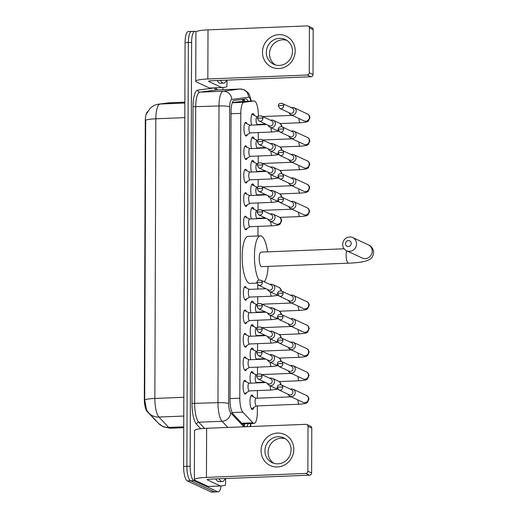 <?xml version="1.0" encoding="UTF-8"?>
<svg xmlns="http://www.w3.org/2000/svg" width="518" height="518" viewBox="0 0 518 518"><rect width="100%" height="100%" fill="white"/><g stroke="black" fill="none" stroke-linecap="round" stroke-linejoin="round"><path stroke-width="0.78" d="M247.384 134.563A6.844 1.988 -92.3 0 1 246.225 136.04A6.844 1.988 -92.3 0 1 245.927 135.975A6.844 1.988 -92.3 0 1 243.952 128.775A6.844 1.988 -92.3 0 1 245.681 122.365A6.844 1.988 -92.3 0 1 245.979 122.429A6.844 1.988 -92.3 0 1 246.95 123.744M247.3 158.022A6.844 1.988 -92.3 0 1 246.141 159.499A6.844 1.988 -92.3 0 1 245.849 159.434A6.844 1.988 -92.3 0 1 243.868 152.234A6.844 1.988 -92.3 0 1 245.597 145.823A6.844 1.988 -92.3 0 1 245.895 145.882A6.844 1.988 -92.3 0 1 246.872 147.203M247.222 181.475A6.844 1.988 -92.3 0 1 246.063 182.951A6.844 1.988 -92.3 0 1 245.765 182.893A6.844 1.988 -92.3 0 1 243.784 175.686A6.844 1.988 -92.3 0 1 245.513 169.276A6.844 1.988 -92.3 0 1 245.81 169.341A6.844 1.988 -92.3 0 1 246.788 170.655M247.138 204.934A6.844 1.988 -92.3 0 1 245.979 206.41A6.844 1.988 -92.3 0 1 245.681 206.345A6.844 1.988 -92.3 0 1 243.706 199.145A6.844 1.988 -92.3 0 1 245.435 192.735A6.844 1.988 -92.3 0 1 245.733 192.8A6.844 1.988 -92.3 0 1 246.704 194.114M247.054 228.393A6.844 1.988 -92.3 0 1 245.895 229.869A6.844 1.988 -92.3 0 1 245.603 229.804A6.844 1.988 -92.3 0 1 243.622 222.598A6.844 1.988 -92.3 0 1 245.351 216.187A6.844 1.988 -92.3 0 1 245.649 216.252A6.844 1.988 -92.3 0 1 246.626 217.566M246.808 298.756A6.844 1.988 -92.3 0 1 245.655 300.233A6.844 1.988 -92.3 0 1 245.357 300.175A6.844 1.988 -92.3 0 1 243.376 292.968A6.844 1.988 -92.3 0 1 245.105 286.558A6.844 1.988 -92.3 0 1 245.402 286.622A6.844 1.988 -92.3 0 1 246.38 287.937M246.73 322.215A6.844 1.988 -92.3 0 1 245.571 323.692A6.844 1.988 -92.3 0 1 245.273 323.627A6.844 1.988 -92.3 0 1 243.292 316.427A6.844 1.988 -92.3 0 1 245.027 310.017A6.844 1.988 -92.3 0 1 245.318 310.081A6.844 1.988 -92.3 0 1 246.296 311.396M246.646 345.674A6.844 1.988 -92.3 0 1 245.487 347.151A6.844 1.988 -92.3 0 1 245.189 347.086A6.844 1.988 -92.3 0 1 243.214 339.879A6.844 1.988 -92.3 0 1 244.943 333.469A6.844 1.988 -92.3 0 1 245.241 333.534A6.844 1.988 -92.3 0 1 246.212 334.848M246.562 369.127A6.844 1.988 -92.3 0 1 245.409 370.603A6.844 1.988 -92.3 0 1 245.111 370.538A6.844 1.988 -92.3 0 1 243.13 363.338A6.844 1.988 -92.3 0 1 244.859 356.928A6.844 1.988 -92.3 0 1 245.156 356.993A6.844 1.988 -92.3 0 1 246.134 358.307M246.484 392.586A6.844 1.988 -92.3 0 1 245.325 394.062A6.844 1.988 -92.3 0 1 245.027 393.997A6.844 1.988 -92.3 0 1 243.046 386.797A6.844 1.988 -92.3 0 1 244.781 380.387A6.844 1.988 -92.3 0 1 245.072 380.445A6.844 1.988 -92.3 0 1 246.05 381.766M251.573 125.123A7.278 2.117 -92.3 0 1 251.1 117.554A7.278 2.117 -92.3 0 1 252.823 113.507A7.278 2.117 -92.3 0 1 253.14 113.578A7.278 2.117 -92.3 0 1 254.357 115.443M251.495 148.582A7.278 2.117 -92.3 0 1 251.016 141.013A7.278 2.117 -92.3 0 1 252.745 136.966A7.278 2.117 -92.3 0 1 253.056 137.03A7.278 2.117 -92.3 0 1 254.273 138.895M251.411 172.041A7.278 2.117 -92.3 0 1 250.939 164.471A7.278 2.117 -92.3 0 1 252.661 160.425A7.278 2.117 -92.3 0 1 252.978 160.489A7.278 2.117 -92.3 0 1 254.196 162.354M251.327 195.493A7.278 2.117 -92.3 0 1 250.854 187.924A7.278 2.117 -92.3 0 1 252.577 183.877A7.278 2.117 -92.3 0 1 252.894 183.948A7.278 2.117 -92.3 0 1 254.111 185.807M251.249 218.952A7.278 2.117 -92.3 0 1 250.77 211.383A7.278 2.117 -92.3 0 1 252.499 207.336A7.278 2.117 -92.3 0 1 252.81 207.401A7.278 2.117 -92.3 0 1 254.027 209.266M250.919 312.775A7.278 2.117 -92.3 0 1 250.447 305.206A7.278 2.117 -92.3 0 1 252.169 301.159A7.278 2.117 -92.3 0 1 252.486 301.23A7.278 2.117 -92.3 0 1 253.703 303.088M250.835 336.234A7.278 2.117 -92.3 0 1 250.362 328.665A7.278 2.117 -92.3 0 1 252.085 324.618A7.278 2.117 -92.3 0 1 252.402 324.682A7.278 2.117 -92.3 0 1 253.619 326.547M250.757 359.686A7.278 2.117 -92.3 0 1 250.278 352.117A7.278 2.117 -92.3 0 1 252.007 348.07A7.278 2.117 -92.3 0 1 252.324 348.141A7.278 2.117 -92.3 0 1 253.535 350.006M250.673 383.145A7.278 2.117 -92.3 0 1 250.2 375.576A7.278 2.117 -92.3 0 1 251.923 371.529A7.278 2.117 -92.3 0 1 252.24 371.594A7.278 2.117 -92.3 0 1 253.457 373.459M253.794 407.485A7.278 2.117 -92.3 0 1 252.421 409.531A7.278 2.117 -92.3 0 1 252.111 409.466A7.278 2.117 -92.3 0 1 250 401.806A7.278 2.117 -92.3 0 1 251.845 394.988A7.278 2.117 -92.3 0 1 252.156 395.053A7.278 2.117 -92.3 0 1 253.373 396.917M258.365 116.453L258.372 115.559A12.833 3.73 87.7 0 0 254.098 100.991A12.833 3.73 87.7 0 0 254.001 100.997L243.946 102.311A12.833 3.73 87.7 0 0 240.792 113.371L239.802 398.219A12.833 3.73 87.7 0 0 242.864 412.173L252.875 422.805A12.833 3.73 87.7 0 0 253.529 423.297A12.833 3.73 87.7 0 0 254.085 423.42A12.833 3.73 87.7 0 0 257.336 412.347L257.355 405.905M147.572 111.661A11.545 3.354 87.7 0 0 145.286 121.387L144.315 398.847A11.545 3.354 87.7 0 0 147.073 411.402L155.834 420.707A11.545 3.354 87.7 0 0 156.423 421.153A11.545 3.354 87.7 0 0 156.494 421.186M254.098 100.991L240.708 101.528L232.349 102.616M257.381 398.2L257.414 390.578M257.44 382.873L257.44 382.446M257.465 374.469L257.491 367.126M257.517 359.421L257.524 358.993M257.55 351.016L257.575 343.667M257.601 335.962L257.601 335.535M257.634 327.557L257.66 320.215M257.686 312.509L257.686 312.076M257.711 304.105L257.737 296.756M257.763 289.05L257.783 284.751M257.951 235.975L257.983 226.385M258.009 218.68L258.009 218.253M258.042 210.276L258.068 202.933M258.094 195.228L258.094 194.794M258.119 186.823L258.145 179.474M258.178 171.769L258.178 171.341M258.204 163.364L258.229 156.015M258.255 148.31L258.255 147.883M258.288 139.905L258.314 132.563M258.34 124.857L258.34 124.43M221.115 485.936A12.833 3.73 -92.3 0 1 218.233 491.841L214.964 491.97A12.833 3.73 -92.3 0 1 214.407 491.847L190.579 480.782A12.833 3.73 -92.3 0 1 186.862 466.329L188.345 42.508A12.833 3.73 -92.3 0 1 191.595 31.436L188.319 31.566A12.833 3.73 -92.3 0 0 185.075 42.638L183.592 466.459A12.833 3.73 -92.3 0 0 187.309 480.911L211.137 491.983A12.833 3.73 -92.3 0 0 211.694 492.1L214.964 491.97A12.833 3.73 -92.3 0 1 214.407 491.847L190.579 480.782A12.833 3.73 -92.3 0 1 186.862 466.329L188.345 42.508A12.833 3.73 -92.3 0 1 191.595 31.436A12.833 3.73 -92.3 0 1 192.152 31.553M146.626 113.565L150.304 108.204C152.7 105.957 155.536 104.604 158.812 104.144A14.97 14.316 82.6 0 1 160.036 104.04A17.107 4.973 87.7 0 0 155.834 118.79A14.97 2.117 0.2 0 0 145.675 120.28L144.697 399.935L146.477 409.77L148.854 413.073A14.97 13.585 136.7 0 0 158.942 417.048L168.7 427.415A17.107 4.973 87.7 0 0 169.574 428.082A17.107 4.973 87.7 0 0 170.312 428.237L183.728 427.7M246.419 426.696A12.833 3.73 87.7 0 0 248.148 423.653M244.878 423.789A12.833 3.73 -92.3 0 1 244.107 425.718M218.233 491.841A12.833 3.73 -92.3 0 1 217.677 491.718L193.855 480.652A12.833 3.73 -92.3 0 1 190.138 466.2L191.615 42.379A12.833 3.73 -92.3 0 1 194.865 31.307A12.833 3.73 -92.3 0 1 195.422 31.423L196.141 31.76M222.857 87.477L222.85 89.711M248.116 101.23A12.833 3.73 87.7 0 0 245.862 98.938A12.833 3.73 87.7 0 0 245.765 98.951L234.207 100.46A12.833 3.73 87.7 0 0 231.054 111.519L230.044 400.09A12.833 3.73 87.7 0 0 233.113 414.044L244.625 426.269A12.833 3.73 87.7 0 0 245.234 426.748M243.298 99.268A12.833 3.73 -92.3 0 1 244.846 101.36M225.233 478.548A21.387 6.216 -92.3 0 1 222.248 481.526A21.387 6.216 -92.3 0 1 221.315 481.332A21.387 6.216 -92.3 0 1 219.03 478.8M222.248 481.526L218.972 481.662A21.387 6.216 -92.3 0 1 218.046 481.462A21.387 6.216 -92.3 0 1 215.76 478.93M293.797 449.359A17.107 16.188 114.9 0 1 277.383 466.951A17.107 16.188 114.9 0 1 261.085 450.666A17.107 16.188 114.9 0 1 277.499 433.074A17.107 16.188 114.9 0 1 293.797 449.359M264.931 450.802A13.688 12.95 -65.1 0 0 272.254 462.697A13.688 12.95 -65.1 0 0 291.103 449.76A13.688 12.95 -65.1 0 0 283.786 437.872A13.688 12.95 -65.1 0 0 264.931 450.802M273.899 463.319A13.688 12.95 114.9 0 1 268.117 452.285A13.688 12.95 114.9 0 1 285.321 438.727M225.595 478.535L225.576 483.579A2.137 0.622 87.7 0 1 225.052 485.424L220.597 486.007A2.137 0.622 87.7 0 1 220.584 486.007L208.333 486.499A2.137 0.622 -92.3 0 1 208.314 486.499A2.137 0.622 -92.3 0 1 208.223 486.48L195.111 480.387A17.107 2.422 0.2 0 1 194.36 479.674A17.107 2.422 0.2 0 1 206.449 477.402L305.814 473.433A2.137 2.027 -65.1 0 0 307.867 471.238L311.629 472.979A2.137 2.027 114.9 0 1 309.576 475.181L210.211 479.15A4.28 0.602 -179.8 0 0 207.187 479.72A4.28 0.602 -179.8 0 0 207.375 479.895L220.487 485.988A2.137 0.622 87.7 0 0 220.584 486.007L208.314 486.499M194.36 479.674L194.528 430.562A17.107 2.422 0.2 0 1 206.624 428.289L305.983 424.32A2.137 2.027 -65.1 0 1 308.022 426.353L307.867 471.238M306.876 424.495L310.638 426.243A2.137 2.027 114.9 0 1 311.784 428.101L311.629 472.979M226.625 80.135A21.387 6.216 -92.3 0 1 223.634 83.107A21.387 6.216 -92.3 0 1 222.708 82.912A21.387 6.216 -92.3 0 1 220.422 80.381M223.634 83.107L220.364 83.243A21.387 6.216 -92.3 0 1 219.438 83.042A21.387 6.216 -92.3 0 1 217.152 80.51M351.223 243.454A2.991 2.836 -65.1 0 0 348.368 240.605A2.991 2.836 -65.1 0 0 345.493 243.687A2.991 2.836 -65.1 0 0 348.349 246.536A2.991 2.836 -65.1 0 0 351.223 243.454M342.663 244.431A7.271 6.883 114.9 0 1 352.674 237.555A7.271 6.883 114.9 0 1 356.565 243.874A7.271 6.883 114.9 0 1 346.548 250.744A7.271 6.883 114.9 0 1 342.663 244.431M344.114 248.802L261.053 252.117A7.271 2.111 87.7 0 0 259.214 258.929A7.271 2.111 87.7 0 0 261.318 266.582A7.271 2.111 87.7 0 0 261.635 266.647L348.569 263.176C355.121 262.917 360.431 262.335 364.491 261.422L368 260.314C370.409 258.78 372.507 259.006 373.685 252.531C373.29 248.711 371.51 246.147 368.35 244.839L352.674 237.555M258.838 280.05A23.524 6.838 -92.3 0 1 254.493 253.736A23.524 6.838 -92.3 0 1 260.405 235.878A23.524 6.838 -92.3 0 1 261.422 236.098A23.524 6.838 -92.3 0 1 267.553 251.858M268.13 266.388A23.524 6.838 -92.3 0 1 264.251 281.766M256.915 283.1L250.013 283.378A23.524 6.838 -92.3 0 1 248.996 283.158A23.524 6.838 -92.3 0 1 242.191 258.404A23.524 6.838 -92.3 0 1 248.135 236.37L260.405 235.878M251.366 408.676A6.417 1.865 87.7 0 0 251.573 408.702A6.417 1.865 87.7 0 0 251.852 408.618L256.462 405.937M256.151 398.245L251.347 395.946A6.417 1.865 87.7 0 0 251.347 395.946A6.417 1.865 87.7 0 0 251.34 395.94A6.417 1.865 87.7 0 0 251.062 395.881A6.417 1.865 87.7 0 0 250.861 395.927M256.235 398.284A3.846 1.12 87.7 0 0 256.067 398.251A3.846 1.12 87.7 0 0 255.096 401.858A3.846 1.12 87.7 0 0 256.209 405.905A3.846 1.12 87.7 0 0 256.378 405.944L299.229 404.228A3.846 1.12 87.7 0 1 299.061 404.195A3.846 1.12 87.7 0 1 297.947 400.103A3.846 1.12 87.7 0 1 297.947 399.98M288.073 394.211A3.846 3.645 -65.1 0 0 295.208 392.605A3.846 3.645 -65.1 0 0 290.417 389.167M282.724 387.322A2.778 2.629 -65.1 0 1 278.898 389.95L289.102 394.69A2.778 2.629 -65.1 0 0 292.935 392.061A2.778 2.629 -65.1 0 0 291.446 389.646L281.242 384.906C278.703 384.524 277.389 385.36 277.285 387.419A2.778 0.395 -179.8 0 1 279.254 387.05A2.778 0.395 0.2 0 1 282.724 387.322A2.778 2.629 -65.1 0 0 281.242 384.906M251.437 372.494A6.417 1.865 87.7 0 0 251.424 372.487A6.417 1.865 87.7 0 0 251.418 372.487A6.417 1.865 87.7 0 0 251.139 372.423A6.417 1.865 87.7 0 0 250.939 372.474M256.319 374.831A3.846 1.12 87.7 0 0 256.151 374.792A3.846 1.12 87.7 0 0 255.18 378.399A3.846 1.12 87.7 0 0 256.293 382.452A3.846 1.12 87.7 0 0 256.455 382.485L264.84 382.154M288.157 370.752A3.846 3.645 -65.1 0 0 295.292 369.146A3.846 3.645 -65.1 0 0 290.494 365.714M282.809 363.863A2.778 2.629 -65.1 0 1 278.975 366.491L289.186 371.231A2.778 2.629 -65.1 0 0 293.013 368.609A2.778 2.629 -65.1 0 0 291.53 366.194L281.319 361.447C278.788 361.065 277.467 361.907 277.37 363.96A2.778 0.395 -179.8 0 1 279.331 363.591A2.778 0.395 0.2 0 1 282.809 363.863A2.778 2.629 -65.1 0 0 281.319 361.447M256.319 351.334L251.508 349.035A6.417 1.865 87.7 0 0 251.508 349.035A6.417 1.865 87.7 0 0 251.502 349.028A6.417 1.865 87.7 0 0 251.224 348.97A6.417 1.865 87.7 0 0 251.023 349.015M256.397 351.372A3.846 1.12 87.7 0 0 256.229 351.34A3.846 1.12 87.7 0 0 255.257 354.94A3.846 1.12 87.7 0 0 256.371 358.993A3.846 1.12 87.7 0 0 256.539 359.032L264.925 358.696M288.235 347.3A3.846 3.645 -65.1 0 0 295.37 345.694A3.846 3.645 -65.1 0 0 290.579 342.256M282.886 340.41A2.778 2.629 -65.1 0 1 279.06 343.033L289.264 347.779A2.778 2.629 -65.1 0 0 293.097 345.15A2.778 2.629 -65.1 0 0 291.608 342.735L281.404 337.995C278.872 337.613 277.551 338.448 277.454 340.507A2.778 0.395 -179.8 0 1 279.416 340.138A2.778 0.395 0.2 0 1 282.886 340.41A2.778 2.629 -65.1 0 0 281.404 337.995M251.599 325.582A6.417 1.865 87.7 0 0 251.593 325.576A6.417 1.865 87.7 0 0 251.58 325.569A6.417 1.865 87.7 0 0 251.301 325.511A6.417 1.865 87.7 0 0 251.107 325.557M256.481 327.92A3.846 1.12 87.7 0 0 256.313 327.881A3.846 1.12 87.7 0 0 255.342 331.488A3.846 1.12 87.7 0 0 256.455 335.541A3.846 1.12 87.7 0 0 256.624 335.573L265.002 335.237M288.319 323.841A3.846 3.645 -65.1 0 0 295.454 322.235A3.846 3.645 -65.1 0 0 290.663 318.803M282.97 316.951A2.778 2.629 -65.1 0 1 279.144 319.58L289.348 324.32A2.778 2.629 -65.1 0 0 293.175 321.697A2.778 2.629 -65.1 0 0 291.692 319.282L281.488 314.536C278.949 314.154 277.635 314.989 277.531 317.048A2.778 0.395 -179.8 0 1 279.5 316.679A2.778 0.395 0.2 0 1 282.97 316.951A2.778 2.629 -65.1 0 0 281.488 314.536M256.481 304.422L251.67 302.117A6.417 1.865 87.7 0 0 251.67 302.117A6.417 1.865 87.7 0 0 251.664 302.117A6.417 1.865 87.7 0 0 251.385 302.059A6.417 1.865 87.7 0 0 251.185 302.104M256.565 304.461A3.846 1.12 87.7 0 0 256.397 304.422A3.846 1.12 87.7 0 0 255.426 308.029A3.846 1.12 87.7 0 0 256.533 312.082A3.846 1.12 87.7 0 0 256.701 312.114L265.086 311.784M288.403 300.388A3.846 3.645 -65.1 0 0 295.538 298.782A3.846 3.645 -65.1 0 0 290.74 295.344M283.055 293.499A2.778 2.629 -65.1 0 1 279.221 296.121L289.433 300.867A2.778 2.629 -65.1 0 0 293.259 298.238A2.778 2.629 -65.1 0 0 291.776 295.823L281.565 291.084C279.034 290.695 277.713 291.537 277.616 293.589A2.778 0.395 -179.8 0 1 279.578 293.22A2.778 0.395 0.2 0 1 283.055 293.499A2.778 2.629 -65.1 0 0 281.565 291.084M256.811 210.593L252.001 208.294A6.417 1.865 87.7 0 0 252.001 208.294A6.417 1.865 87.7 0 0 251.994 208.288A6.417 1.865 87.7 0 0 251.716 208.23A6.417 1.865 87.7 0 0 251.515 208.275M256.889 210.638A3.846 1.12 87.7 0 0 256.721 210.599A3.846 1.12 87.7 0 0 255.75 214.206A3.846 1.12 87.7 0 0 256.863 218.259A3.846 1.12 87.7 0 0 257.032 218.292L265.41 217.955M288.727 206.559A3.846 3.645 -65.1 0 0 295.862 204.953A3.846 3.645 -65.1 0 0 291.071 201.521M283.378 199.67A2.778 2.629 -65.1 0 1 279.552 202.298L289.756 207.038A2.778 2.629 -65.1 0 0 293.589 204.416A2.778 2.629 -65.1 0 0 292.1 202.001L281.896 197.254C279.357 196.872 278.043 197.708 277.946 199.767A2.778 0.395 -179.8 0 1 279.908 199.398A2.778 0.395 0.2 0 1 283.378 199.67A2.778 2.629 -65.1 0 0 281.896 197.254M252.091 184.842A6.417 1.865 87.7 0 0 252.085 184.835A6.417 1.865 87.7 0 0 252.072 184.835A6.417 1.865 87.7 0 0 251.793 184.777A6.417 1.865 87.7 0 0 251.593 184.822M256.973 187.179A3.846 1.12 87.7 0 0 256.805 187.14A3.846 1.12 87.7 0 0 255.834 190.747A3.846 1.12 87.7 0 0 256.947 194.8A3.846 1.12 87.7 0 0 257.109 194.833L265.494 194.503M288.811 183.107A3.846 3.645 -65.1 0 0 295.946 181.501A3.846 3.645 -65.1 0 0 291.155 178.062M283.463 176.217A2.778 2.629 -65.1 0 1 279.636 178.839L289.84 183.586A2.778 2.629 -65.1 0 0 293.667 180.957A2.778 2.629 -65.1 0 0 292.184 178.542L281.973 173.802C279.442 173.413 278.127 174.255 278.024 176.308A2.778 0.395 -179.8 0 1 279.992 175.939A2.778 0.395 0.2 0 1 283.463 176.217A2.778 2.629 -65.1 0 0 281.973 173.802M256.973 163.682L252.162 161.383A6.417 1.865 87.7 0 0 252.162 161.383A6.417 1.865 87.7 0 0 252.156 161.376A6.417 1.865 87.7 0 0 251.877 161.318A6.417 1.865 87.7 0 0 251.677 161.363M257.051 163.72A3.846 1.12 87.7 0 0 256.889 163.688A3.846 1.12 87.7 0 0 255.911 167.295A3.846 1.12 87.7 0 0 257.025 171.341A3.846 1.12 87.7 0 0 257.193 171.38L265.579 171.044M288.889 159.648A3.846 3.645 -65.1 0 0 296.031 158.042A3.846 3.645 -65.1 0 0 291.233 154.604M283.547 152.758A2.778 2.629 -65.1 0 1 279.714 155.387L289.925 160.127A2.778 2.629 -65.1 0 0 293.751 157.498A2.778 2.629 -65.1 0 0 292.262 155.083L282.057 150.343C279.526 149.961 278.205 150.796 278.108 152.855A2.778 0.395 -179.8 0 1 280.07 152.486A2.778 0.395 0.2 0 1 283.547 152.758A2.778 2.629 -65.1 0 0 282.057 150.343M252.253 137.93A6.417 1.865 87.7 0 0 252.247 137.924A6.417 1.865 87.7 0 0 252.24 137.924A6.417 1.865 87.7 0 0 251.962 137.859A6.417 1.865 87.7 0 0 251.761 137.911M257.135 140.268A3.846 1.12 87.7 0 0 256.967 140.229A3.846 1.12 87.7 0 0 255.996 143.836A3.846 1.12 87.7 0 0 257.109 147.889A3.846 1.12 87.7 0 0 257.278 147.921L265.656 147.591M288.973 136.195A3.846 3.645 -65.1 0 0 296.108 134.583A3.846 3.645 -65.1 0 0 291.317 131.151M283.624 129.299A2.778 2.629 -65.1 0 1 279.798 131.928L290.002 136.668A2.778 2.629 -65.1 0 0 293.835 134.045A2.778 2.629 -65.1 0 0 292.346 131.63L282.142 126.884C279.603 126.502 278.289 127.344 278.185 129.396A2.778 0.395 -179.8 0 1 280.154 129.027A2.778 0.395 0.2 0 1 283.624 129.299A2.778 2.629 -65.1 0 0 282.142 126.884M257.135 116.77L252.324 114.472A6.417 1.865 87.7 0 0 252.324 114.472A6.417 1.865 87.7 0 0 252.318 114.465A6.417 1.865 87.7 0 0 252.039 114.407A6.417 1.865 87.7 0 0 251.839 114.452M257.219 116.809A3.846 1.12 87.7 0 0 257.051 116.777A3.846 1.12 87.7 0 0 256.08 120.377A3.846 1.12 87.7 0 0 257.193 124.43A3.846 1.12 87.7 0 0 257.355 124.469L265.74 124.132M289.057 112.736A3.846 3.645 -65.1 0 0 296.192 111.13A3.846 3.645 -65.1 0 0 291.401 107.692M283.709 105.847A2.778 2.629 -65.1 0 1 279.882 108.469L290.086 113.215A2.778 2.629 -65.1 0 0 293.913 110.587A2.778 2.629 -65.1 0 0 292.43 108.171L282.219 103.432C279.688 103.05 278.373 103.885 278.27 105.944A2.778 0.395 -179.8 0 1 280.238 105.575A2.778 0.395 0.2 0 1 283.709 105.847A2.778 2.629 -65.1 0 0 282.219 103.432M244.606 393.648A6.417 1.865 87.7 0 0 244.768 393.583L249.378 390.902M249.152 383.249A3.846 1.12 87.7 0 0 248.99 383.21A3.846 1.12 87.7 0 0 248.012 386.816A3.846 1.12 87.7 0 0 249.126 390.87A3.846 1.12 87.7 0 0 249.294 390.902L271.374 390.022A3.846 1.12 87.7 0 1 271.205 389.989A3.846 1.12 87.7 0 1 270.092 385.891A3.846 1.12 87.7 0 1 270.092 385.768M267.34 383.314A3.846 3.645 -65.1 0 0 274.475 381.708A3.846 3.645 -65.1 0 0 269.684 378.269M261.991 376.424A2.778 2.629 -65.1 0 1 258.165 379.053L268.369 383.793A2.778 2.629 -65.1 0 0 272.203 381.164A2.778 2.629 -65.1 0 0 270.713 378.749L260.509 374.009C257.977 373.627 256.656 374.462 256.559 376.521A2.778 0.395 -179.8 0 1 258.521 376.152A2.778 0.395 0.2 0 1 261.991 376.424A2.778 2.629 -65.1 0 0 260.509 374.009M244.69 370.195A6.417 1.865 87.7 0 0 244.852 370.124L249.462 367.443M249.236 359.79A3.846 1.12 87.7 0 0 249.067 359.757A3.846 1.12 87.7 0 0 248.096 363.364A3.846 1.12 87.7 0 0 249.21 367.411A3.846 1.12 87.7 0 0 249.378 367.45L271.458 366.569A3.846 1.12 87.7 0 1 271.29 366.53A3.846 1.12 87.7 0 1 270.176 362.438A3.846 1.12 87.7 0 1 270.176 362.315M267.424 359.855A3.846 3.645 -65.1 0 0 274.559 358.249A3.846 3.645 -65.1 0 0 269.768 354.817M262.076 352.965A2.778 2.629 -65.1 0 1 258.249 355.594L268.454 360.334A2.778 2.629 -65.1 0 0 272.28 357.711A2.778 2.629 -65.1 0 0 270.797 355.296L260.586 350.55C258.055 350.168 256.74 351.003 256.637 353.062A2.778 0.395 -179.8 0 1 258.605 352.693A2.778 0.395 0.2 0 1 262.076 352.965A2.778 2.629 -65.1 0 0 260.586 350.55M244.768 346.736A6.417 1.865 87.7 0 0 244.936 346.665L249.54 343.991M249.32 336.337A3.846 1.12 87.7 0 0 249.152 336.299A3.846 1.12 87.7 0 0 248.18 339.905A3.846 1.12 87.7 0 0 249.294 343.958A3.846 1.12 87.7 0 0 249.456 343.991L271.536 343.11A3.846 1.12 87.7 0 1 271.374 343.078A3.846 1.12 87.7 0 1 270.26 338.979A3.846 1.12 87.7 0 1 270.254 338.856M267.502 336.402A3.846 3.645 -65.1 0 0 274.644 334.796A3.846 3.645 -65.1 0 0 269.846 331.358M262.16 329.513A2.778 2.629 -65.1 0 1 258.327 332.135L268.538 336.881A2.778 2.629 -65.1 0 0 272.364 334.252A2.778 2.629 -65.1 0 0 270.882 331.837L260.671 327.098C258.139 326.709 256.818 327.551 256.721 329.603A2.778 0.395 -179.8 0 1 258.683 329.234A2.778 0.395 0.2 0 1 262.16 329.513A2.778 2.629 -65.1 0 0 260.671 327.098M244.852 323.277A6.417 1.865 87.7 0 0 245.014 323.213L249.624 320.532M249.398 312.878A3.846 1.12 87.7 0 0 249.229 312.846A3.846 1.12 87.7 0 0 248.258 316.453A3.846 1.12 87.7 0 0 249.372 320.5A3.846 1.12 87.7 0 0 249.54 320.538L271.62 319.651A3.846 1.12 87.7 0 1 271.451 319.619A3.846 1.12 87.7 0 1 270.338 315.527A3.846 1.12 87.7 0 1 270.338 315.404M267.586 312.943A3.846 3.645 -65.1 0 0 274.721 311.337A3.846 3.645 -65.1 0 0 269.93 307.899M262.238 306.054A2.778 2.629 -65.1 0 1 258.411 308.683L268.615 313.422A2.778 2.629 -65.1 0 0 272.449 310.794A2.778 2.629 -65.1 0 0 270.959 308.378L260.755 303.639C258.217 303.257 256.902 304.092 256.805 306.151A2.778 0.395 -179.8 0 1 258.767 305.782A2.778 0.395 0.2 0 1 262.238 306.054A2.778 2.629 -65.1 0 0 260.755 303.639M244.93 299.825A6.417 1.865 87.7 0 0 245.098 299.754L249.708 297.079M249.482 289.426A3.846 1.12 87.7 0 0 249.313 289.387A3.846 1.12 87.7 0 0 248.342 292.994A3.846 1.12 87.7 0 0 249.456 297.047A3.846 1.12 87.7 0 0 249.624 297.079L271.704 296.199A3.846 1.12 87.7 0 1 271.536 296.16A3.846 1.12 87.7 0 1 270.422 292.068A3.846 1.12 87.7 0 1 270.422 291.945M267.67 289.491A3.846 3.645 -65.1 0 0 274.805 287.878A3.846 3.645 -65.1 0 0 270.014 284.447M262.322 282.595A2.778 2.629 -65.1 0 1 258.495 285.224L268.7 289.97A2.778 2.629 -65.1 0 0 272.526 287.341A2.778 2.629 -65.1 0 0 271.043 284.926L260.832 280.18C258.301 279.798 256.986 280.639 256.883 282.692A2.778 0.395 -179.8 0 1 258.851 282.323A2.778 0.395 0.2 0 1 262.322 282.595A2.778 2.629 -65.1 0 0 260.832 280.18M245.176 229.455A6.417 1.865 87.7 0 0 245.344 229.383L249.954 226.709M249.644 219.017L244.839 216.712A6.417 1.865 87.7 0 0 244.839 216.712A6.417 1.865 87.7 0 0 244.826 216.712A6.417 1.865 87.7 0 0 244.664 216.66M249.728 219.056A3.846 1.12 87.7 0 0 249.559 219.017A3.846 1.12 87.7 0 0 248.588 222.623A3.846 1.12 87.7 0 0 249.702 226.677A3.846 1.12 87.7 0 0 249.87 226.709L271.95 225.829A3.846 1.12 87.7 0 1 271.782 225.796A3.846 1.12 87.7 0 1 270.668 221.698A3.846 1.12 87.7 0 1 270.668 221.574M267.916 219.12A3.846 3.645 -65.1 0 0 275.052 217.515A3.846 3.645 -65.1 0 0 270.26 214.076M262.568 212.231A2.778 2.629 -65.1 0 1 258.741 214.853L268.946 219.6A2.778 2.629 -65.1 0 0 272.772 216.971A2.778 2.629 -65.1 0 0 271.29 214.556L261.078 209.816C258.547 209.427 257.232 210.269 257.129 212.322A2.778 0.395 -179.8 0 1 259.097 211.953A2.778 0.395 0.2 0 1 262.568 212.231A2.778 2.629 -65.1 0 0 261.078 209.816M245.26 205.996A6.417 1.865 87.7 0 0 245.422 205.931L250.032 203.25M249.728 195.558L244.917 193.259A6.417 1.865 87.7 0 0 244.917 193.259A6.417 1.865 87.7 0 0 244.91 193.253A6.417 1.865 87.7 0 0 244.749 193.201M249.805 195.597A3.846 1.12 87.7 0 0 249.644 195.564A3.846 1.12 87.7 0 0 248.666 199.171A3.846 1.12 87.7 0 0 249.78 203.218A3.846 1.12 87.7 0 0 249.948 203.257L272.028 202.37A3.846 1.12 87.7 0 1 271.866 202.337A3.846 1.12 87.7 0 1 270.752 198.245A3.846 1.12 87.7 0 1 270.746 198.122M267.994 195.662A3.846 3.645 -65.1 0 0 275.129 194.056A3.846 3.645 -65.1 0 0 270.338 190.618M262.652 188.772A2.778 2.629 -65.1 0 1 258.819 191.401L269.03 196.141A2.778 2.629 -65.1 0 0 272.856 193.512A2.778 2.629 -65.1 0 0 271.367 191.097L261.163 186.357C258.631 185.975 257.31 186.81 257.213 188.869A2.778 0.395 -179.8 0 1 259.175 188.5A2.778 0.395 0.2 0 1 262.652 188.772A2.778 2.629 -65.1 0 0 261.163 186.357M245.344 182.543A6.417 1.865 87.7 0 0 245.506 182.472L250.116 179.798M249.812 172.106L245.001 169.8A6.417 1.865 87.7 0 0 245.001 169.8A6.417 1.865 87.7 0 0 244.995 169.794A6.417 1.865 87.7 0 0 244.833 169.749M249.89 172.144A3.846 1.12 87.7 0 0 249.721 172.106A3.846 1.12 87.7 0 0 248.75 175.712A3.846 1.12 87.7 0 0 249.864 179.765A3.846 1.12 87.7 0 0 250.032 179.798L272.112 178.917A3.846 1.12 87.7 0 1 271.944 178.878A3.846 1.12 87.7 0 1 270.83 174.786A3.846 1.12 87.7 0 1 270.83 174.663M268.078 172.209A3.846 3.645 -65.1 0 0 275.213 170.597A3.846 3.645 -65.1 0 0 270.422 167.165M262.73 165.313A2.778 2.629 -65.1 0 1 258.903 167.942L269.107 172.688A2.778 2.629 -65.1 0 0 272.941 170.059A2.778 2.629 -65.1 0 0 271.451 167.644L261.247 162.898C258.709 162.516 257.394 163.358 257.291 165.41A2.778 0.395 -179.8 0 1 259.259 165.041A2.778 0.395 0.2 0 1 262.73 165.313A2.778 2.629 -65.1 0 0 261.247 162.898M245.422 159.084A6.417 1.865 87.7 0 0 245.59 159.02L250.2 156.339M249.89 148.647L245.085 146.341A6.417 1.865 87.7 0 0 245.085 146.341A6.417 1.865 87.7 0 0 245.072 146.341A6.417 1.865 87.7 0 0 244.91 146.29M249.974 148.685A3.846 1.12 87.7 0 0 249.805 148.647A3.846 1.12 87.7 0 0 248.834 152.253A3.846 1.12 87.7 0 0 249.948 156.306A3.846 1.12 87.7 0 0 250.11 156.339L272.196 155.458A3.846 1.12 87.7 0 1 272.028 155.426A3.846 1.12 87.7 0 1 270.914 151.327A3.846 1.12 87.7 0 1 270.914 151.211M268.162 148.75A3.846 3.645 -65.1 0 0 275.298 147.144A3.846 3.645 -65.1 0 0 270.5 143.706M262.814 141.861A2.778 2.629 -65.1 0 1 258.981 144.49L269.192 149.229A2.778 2.629 -65.1 0 0 273.018 146.6A2.778 2.629 -65.1 0 0 271.536 144.185L261.325 139.446C258.793 139.064 257.478 139.899 257.375 141.958A2.778 0.395 -179.8 0 1 259.343 141.589A2.778 0.395 0.2 0 1 262.814 141.861A2.778 2.629 -65.1 0 0 261.325 139.446M245.506 135.632A6.417 1.865 87.7 0 0 245.668 135.561L250.278 132.88M249.974 125.188L245.163 122.889A6.417 1.865 87.7 0 0 245.163 122.889A6.417 1.865 87.7 0 0 245.156 122.883A6.417 1.865 87.7 0 0 244.995 122.831M250.052 125.227A3.846 1.12 87.7 0 0 249.89 125.194A3.846 1.12 87.7 0 0 248.912 128.801A3.846 1.12 87.7 0 0 250.026 132.848A3.846 1.12 87.7 0 0 250.194 132.886L272.274 132.006A3.846 1.12 87.7 0 1 272.105 131.967A3.846 1.12 87.7 0 1 270.992 127.875A3.846 1.12 87.7 0 1 270.992 127.752M268.24 125.291A3.846 3.645 -65.1 0 0 275.375 123.685A3.846 3.645 -65.1 0 0 270.584 120.254M262.898 118.402A2.778 2.629 -65.1 0 1 259.065 121.031L269.276 125.77A2.778 2.629 -65.1 0 0 273.103 123.148A2.778 2.629 -65.1 0 0 271.613 120.733L261.409 115.987C258.877 115.605 257.556 116.44 257.459 118.499A2.778 0.395 -179.8 0 1 259.421 118.13A2.778 0.395 0.2 0 1 262.898 118.402A2.778 2.629 -65.1 0 0 261.409 115.987M295.189 50.939A17.107 16.188 114.9 0 1 278.775 68.531A17.107 16.188 114.9 0 1 262.477 52.247A17.107 16.188 114.9 0 1 278.891 34.661A17.107 16.188 114.9 0 1 295.189 50.939M266.323 52.383A13.688 12.95 -65.1 0 0 273.64 64.277A13.688 12.95 -65.1 0 0 292.495 51.34A13.688 12.95 -65.1 0 0 285.178 39.452A13.688 12.95 -65.1 0 0 266.323 52.383M275.285 64.899A13.688 12.95 114.9 0 1 269.509 53.866A13.688 12.95 114.9 0 1 286.713 40.307M226.981 80.115L226.968 85.166A2.137 0.622 87.7 0 1 226.444 87.005L221.989 87.587A2.137 0.622 87.7 0 1 221.969 87.587L209.719 88.079A2.137 0.622 -92.3 0 1 209.706 88.079A2.137 0.622 -92.3 0 1 209.615 88.06L196.503 81.967A17.107 2.422 0.2 0 1 195.746 81.255A17.107 2.422 0.2 0 1 207.841 78.982L307.206 75.013A2.137 2.027 -65.1 0 0 309.259 72.818L313.021 74.566A2.137 2.027 114.9 0 1 310.968 76.761L211.603 80.73A4.28 0.602 -179.8 0 0 208.579 81.3A4.28 0.602 -179.8 0 0 208.767 81.475L221.879 87.568A2.137 0.622 87.7 0 0 221.969 87.587L209.706 88.079M195.746 81.255L195.921 32.142A17.107 2.422 0.2 0 1 208.009 29.869L307.375 25.9A2.137 2.027 -65.1 0 1 309.414 27.933L309.259 72.818M308.268 26.075L312.03 27.823A2.137 2.027 114.9 0 1 313.176 29.681L313.021 74.566M241.776 423.245L252.875 422.805M242.12 99.424A12.833 12.27 82.6 0 1 243.24 101.424M144.315 398.847L144.716 398.828M147.073 411.402L147.481 411.389M145.286 121.387L145.688 121.367M242.806 423.866A12.833 11.642 136.7 0 1 242.696 424.223M232.174 412.6L242.864 412.173M230.05 398.607L239.802 398.219M231.047 113.759L240.792 113.371M232.284 102.771L243.946 102.311M240.708 101.528L254.001 100.997M170.312 428.237L163.319 426.838L158.618 423.439A14.97 13.585 136.7 0 0 168.7 427.415L183.735 426.819M184.809 117.638L155.834 118.79L154.856 398.446A14.97 2.117 -179.8 0 0 144.697 399.935M183.832 397.287L154.856 398.446A17.107 4.973 87.7 0 0 158.942 417.048L183.767 416.058M158.812 104.144L168.609 102.868A14.97 14.316 82.6 0 1 169.839 102.758L160.036 104.04L184.861 103.05M170.098 102.752A17.107 4.973 87.7 0 0 169.969 102.752A17.107 4.973 87.7 0 0 169.839 102.758L184.868 102.163M211.137 491.983L217.677 491.718M187.309 480.911L193.855 480.652M183.592 466.459L190.138 466.2M185.075 42.638L191.615 42.379M244.237 100.239A13.688 3.976 -92.3 0 1 244.418 101.373M250.265 426.547A8.553 2.486 87.7 0 0 250.434 423.653L250.434 423.562M250.712 426.528L250.809 424.009A8.553 1.211 -179.8 0 0 250.434 423.653M250.945 101.114A8.553 2.486 87.7 0 0 249.061 97.319A8.553 2.486 87.7 0 0 248.627 97.242L231.792 99.443A8.553 2.486 87.7 0 0 229.688 106.818L228.652 403.509A8.553 2.486 87.7 0 0 230.698 412.814L243.861 426.8M227.855 427.441L222.054 421.276A17.107 4.973 -92.3 0 1 217.968 402.674L219.004 105.976A17.107 4.973 -92.3 0 1 223.206 91.226L240.041 89.025A17.107 4.973 -92.3 0 1 240.171 89.018L216.867 89.951A17.107 4.973 87.7 0 0 216.738 89.957L199.896 92.159A17.107 4.973 87.7 0 0 195.694 106.909L194.658 403.606A17.107 4.973 87.7 0 0 198.744 422.209L204.565 428.392M200.719 428.716L196.587 424.326A19.244 5.594 -92.3 0 1 191.99 403.392L193.026 106.702A19.244 5.594 -92.3 0 1 197.753 90.1L214.588 87.905A2.137 2.046 -97.4 0 0 216.738 89.957L240.041 89.025A8.553 8.184 82.6 0 1 248.627 97.242M214.588 87.905A19.244 5.594 -92.3 0 1 217.379 89.925M230.698 412.814A8.553 7.764 136.7 0 1 222.054 421.276L198.744 422.209A2.137 1.942 -43.3 0 0 196.587 424.326M228.652 403.509A8.553 1.211 -179.8 0 0 217.968 402.674L191.99 403.392M231.792 99.443A8.553 8.184 82.6 0 0 223.206 91.226L199.896 92.159A2.137 2.046 -97.4 0 1 197.753 90.1M229.688 106.818A8.553 1.211 -179.8 0 0 219.004 105.976L193.026 106.702M206.624 428.289L206.449 477.402M311.784 428.101L308.022 426.353M207.381 479.538L207.375 479.895M208.223 486.48L220.487 485.988M309.576 475.181L305.814 473.433M346.594 250.764A7.271 2.111 87.7 0 0 346.141 254.921A7.271 2.111 87.7 0 0 348.251 263.105A7.271 2.111 87.7 0 0 348.569 263.176M346.548 250.744L362.224 258.029A7.271 6.883 -65.1 0 0 372.235 251.159A7.271 6.883 -65.1 0 0 368.35 244.839M289.905 396.244L303.121 402.382A3.846 3.645 -65.1 0 0 308.417 398.504A3.846 3.645 -65.1 0 0 306.365 395.402L293.149 389.264M298.031 376.521A3.846 1.12 87.7 0 0 298.031 376.644A3.846 1.12 87.7 0 0 299.145 380.736A3.846 1.12 87.7 0 0 299.313 380.775L279.202 381.578M289.989 372.785L303.205 378.93A3.846 3.645 -65.1 0 0 308.501 375.051A3.846 3.645 -65.1 0 0 306.449 371.943L293.233 365.805M298.109 353.069A3.846 1.12 87.7 0 0 298.109 353.185A3.846 1.12 87.7 0 0 299.223 357.284A3.846 1.12 87.7 0 0 299.391 357.316L279.286 358.119M290.074 349.333L303.289 355.471A3.846 3.645 -65.1 0 0 308.586 351.592A3.846 3.645 -65.1 0 0 306.533 348.491L293.317 342.346M298.193 329.61A3.846 1.12 87.7 0 0 298.193 329.733A3.846 1.12 87.7 0 0 299.307 333.825A3.846 1.12 87.7 0 0 299.475 333.864L279.364 334.667M290.151 325.874L303.367 332.012A3.846 3.645 -65.1 0 0 308.663 328.14A3.846 3.645 -65.1 0 0 306.611 325.032L293.395 318.894M298.271 306.151A3.846 1.12 87.7 0 0 298.277 306.274A3.846 1.12 87.7 0 0 299.391 310.373A3.846 1.12 87.7 0 0 299.553 310.405L279.448 311.208M290.235 302.415L303.451 308.56A3.846 3.645 -65.1 0 0 308.747 304.681A3.846 3.645 -65.1 0 0 306.695 301.573L293.479 295.435M298.601 212.328A3.846 1.12 87.7 0 0 298.601 212.451A3.846 1.12 87.7 0 0 299.715 216.543A3.846 1.12 87.7 0 0 299.883 216.582L279.778 217.385M290.559 208.592L303.781 214.73A3.846 3.645 -65.1 0 0 309.071 210.858A3.846 3.645 -65.1 0 0 307.025 207.75L293.803 201.612M298.685 188.869A3.846 1.12 87.7 0 0 298.685 188.992A3.846 1.12 87.7 0 0 299.799 193.091A3.846 1.12 87.7 0 0 299.967 193.123L279.856 193.926M290.643 185.133L303.859 191.278A3.846 3.645 -65.1 0 0 309.155 187.399A3.846 3.645 -65.1 0 0 307.103 184.291L293.887 178.153M298.763 165.417A3.846 1.12 87.7 0 0 298.769 165.54A3.846 1.12 87.7 0 0 299.883 169.632A3.846 1.12 87.7 0 0 300.045 169.664L279.94 170.474M290.727 161.681L303.943 167.819A3.846 3.645 -65.1 0 0 309.24 163.941A3.846 3.645 -65.1 0 0 307.187 160.839L293.971 154.701M298.847 141.958A3.846 1.12 87.7 0 0 298.847 142.081A3.846 1.12 87.7 0 0 299.961 146.173A3.846 1.12 87.7 0 0 300.129 146.212L280.024 147.015M290.805 138.222L304.021 144.367A3.846 3.645 -65.1 0 0 309.317 140.488A3.846 3.645 -65.1 0 0 307.265 137.38L294.049 131.242M298.931 118.505A3.846 1.12 87.7 0 0 298.931 118.622A3.846 1.12 87.7 0 0 300.045 122.721A3.846 1.12 87.7 0 0 300.213 122.753L280.102 123.556M290.889 114.769L304.105 120.908A3.846 3.645 -65.1 0 0 309.401 117.029A3.846 3.645 -65.1 0 0 307.349 113.928L294.133 107.783M269.172 385.347L275.272 388.176A3.846 3.645 -65.1 0 0 277.473 388.422M280.568 384.693A3.846 3.645 -65.1 0 0 278.516 381.196L272.416 378.36M269.256 361.888L275.349 364.717A3.846 3.645 -65.1 0 0 277.551 364.963M280.652 361.234A3.846 3.645 -65.1 0 0 278.593 357.737L272.5 354.908M269.341 338.429L275.434 341.265A3.846 3.645 -65.1 0 0 277.635 341.511M280.73 337.781A3.846 3.645 -65.1 0 0 278.678 334.278L272.585 331.449M269.418 314.976L275.518 317.806A3.846 3.645 -65.1 0 0 277.719 318.052M280.814 314.322A3.846 3.645 -65.1 0 0 278.762 310.826L272.662 307.996M269.502 291.517L275.595 294.353A3.846 3.645 -65.1 0 0 277.797 294.6M280.898 290.87A3.846 3.645 -65.1 0 0 278.839 287.367L272.746 284.537M269.748 221.147L275.841 223.983A3.846 3.645 -65.1 0 0 281.138 220.105A3.846 3.645 -65.1 0 0 279.085 216.997L272.992 214.167M269.833 197.695L275.926 200.524A3.846 3.645 -65.1 0 0 278.127 200.77M281.222 197.041A3.846 3.645 -65.1 0 0 279.17 193.544L273.077 190.715M269.91 174.236L276.003 177.072A3.846 3.645 -65.1 0 0 278.211 177.318M281.306 173.588A3.846 3.645 -65.1 0 0 279.247 170.085L273.154 167.256M269.995 150.783L276.088 153.613A3.846 3.645 -65.1 0 0 278.289 153.859M281.384 150.129A3.846 3.645 -65.1 0 0 279.331 146.633L273.239 143.797M270.079 127.324L276.172 130.154A3.846 3.645 -65.1 0 0 278.373 130.4M281.468 126.67A3.846 3.645 -65.1 0 0 279.416 123.174L273.323 120.344M208.009 29.869L207.841 78.982M313.176 29.681L309.414 27.933M208.767 81.125L208.767 81.475M209.615 88.06L221.879 87.568M310.968 76.761L307.206 75.013M244.043 425.654L244.651 423.795M242.884 99.326L244.192 101.386M242.379 423.886L254.085 423.42M158.618 423.439L148.854 413.073M168.609 102.868L184.868 102.156M251.418 101.094L249.32 94.58L248.167 92.826L244.49 89.886L240.171 89.018M194.865 31.307L191.595 31.436M250.809 424.009L250.816 423.549M278.898 389.95L277.285 387.419M299.229 404.228C307.206 403.606 305.775 403.25 307.439 402.428L308.961 399.009C308.527 397.041 307.66 395.836 306.365 395.402M256.067 398.251L291.207 396.846M278.975 366.491L277.37 363.96M256.235 374.792L251.424 372.487M256.539 382.485L255.75 382.944M299.313 380.775C307.284 380.154 305.86 379.791 307.517 378.975L309.045 375.55C308.605 373.582 307.744 372.377 306.449 371.943M256.151 374.792L257.2 374.754M261.719 374.572L291.284 373.387M279.06 343.033L277.454 340.507M256.624 359.026L255.834 359.486M299.391 357.316C307.368 356.695 305.937 356.339 307.601 355.516L309.129 352.098C308.689 350.129 307.821 348.925 306.533 348.491M256.229 351.34L257.278 351.295M261.804 351.113L291.369 349.935M279.144 319.58L277.531 317.048M256.397 327.875L251.593 325.576M256.708 335.573L255.918 336.033M299.475 333.864C307.452 333.236 306.021 332.88 307.686 332.057L309.207 328.639C308.773 326.67 307.906 325.466 306.611 325.032M256.313 327.881L257.362 327.842M261.888 327.661L291.453 326.476M279.221 296.121L277.616 293.589M256.786 312.114L255.996 312.574M299.553 310.405C307.53 309.783 306.106 309.427 307.763 308.605L309.291 305.18C308.851 303.211 307.99 302.013 306.695 301.573M256.397 304.422L257.446 304.383M261.966 304.202L291.53 303.024M279.552 202.298L277.946 199.767M257.116 218.292L256.326 218.751M299.883 216.582C307.86 215.954 306.429 215.598 308.093 214.782L309.615 211.357C309.181 209.389 308.314 208.184 307.025 207.75M256.721 210.599L257.77 210.561M262.296 210.379L291.861 209.194M279.636 178.839L278.024 176.308M256.889 187.14L252.085 184.835M257.2 194.833L256.404 195.292M299.967 193.123C307.938 192.502 306.514 192.146 308.178 191.323L309.699 187.898C309.265 185.93 308.398 184.732 307.103 184.291M256.805 187.14L257.854 187.102M262.373 186.92L291.945 185.742M279.714 155.387L278.108 152.855M257.278 171.374L256.488 171.834M300.045 169.664C308.022 169.043 306.598 168.687 308.255 167.864L309.783 164.446C309.343 162.477 308.482 161.273 307.187 160.839M256.889 163.688L257.938 163.643M262.458 163.461L292.022 162.283M279.798 131.928L278.185 129.396M257.051 140.229L252.247 137.924M257.362 147.921L256.572 148.381M300.129 146.212C308.106 145.59 306.675 145.228 308.339 144.412L309.861 140.987C309.427 139.018 308.56 137.82 307.265 137.38M256.967 140.229L258.016 140.19M262.542 140.009L292.107 138.824M279.882 108.469L278.27 105.944M257.446 124.462L256.65 124.922M300.213 122.753C308.184 122.131 306.76 121.775 308.424 120.953L309.945 117.534C309.505 115.566 308.644 114.361 307.349 113.928M257.051 116.777L258.1 116.731M262.62 116.55L292.191 115.372M258.165 379.053L256.559 376.521M249.074 383.21L244.263 380.905M278.516 381.196C279.843 381.669 280.711 382.867 281.112 384.803L281.112 384.848M277.875 389.141L271.374 390.022M248.99 383.21L265.689 382.543M258.249 355.594L256.637 353.062M249.152 359.751L244.347 357.452M278.593 357.737C279.927 358.21 280.795 359.414 281.19 361.344L281.196 361.396M277.959 365.682L271.458 366.569M249.067 359.757L265.773 359.091M258.327 332.135L256.721 329.603M249.236 336.299L244.425 333.993M278.678 334.278C280.011 334.751 280.873 335.955 281.274 337.885L281.274 337.937M278.043 342.223L271.536 343.11M249.152 336.299L265.851 335.632M258.411 308.683L256.805 306.151M249.32 312.84L244.509 310.541M278.762 310.826C280.089 311.299 280.957 312.496 281.358 314.432L281.358 314.484M278.121 318.771L271.62 319.651M249.229 312.846L265.935 312.179M258.495 285.224L256.883 282.692M249.398 289.387L244.593 287.082M278.839 287.367C280.173 287.84 281.041 289.044 281.436 290.974L281.442 291.025M278.205 295.312L271.704 296.199M249.313 289.387L266.019 288.72M258.741 214.853L257.129 212.322M279.085 216.997C280.419 217.469 281.28 218.674 281.682 220.603L280.16 224.029C278.496 224.851 279.921 225.207 271.95 225.829M249.559 219.017L266.265 218.35M258.819 191.401L257.213 188.869M279.17 193.544C280.497 194.017 281.365 195.215 281.766 197.151L281.766 197.203M278.535 201.489L272.028 202.37M249.644 195.564L266.343 194.897M258.903 167.942L257.291 165.41M279.247 170.085C280.581 170.558 281.449 171.762 281.844 173.692L281.85 173.744M278.613 178.03L272.112 178.917M249.721 172.106L266.427 171.439M258.981 144.49L257.375 141.958M279.331 146.633C280.665 147.106 281.527 148.303 281.928 150.239L281.928 150.285M278.697 154.578L272.196 155.458M249.805 148.647L266.505 147.98M259.065 121.031L257.459 118.499M279.416 123.174C280.743 123.647 281.611 124.851 282.012 126.781L282.012 126.832M278.775 131.119L272.274 132.006M249.89 125.194L266.589 124.527"/></g></svg>
